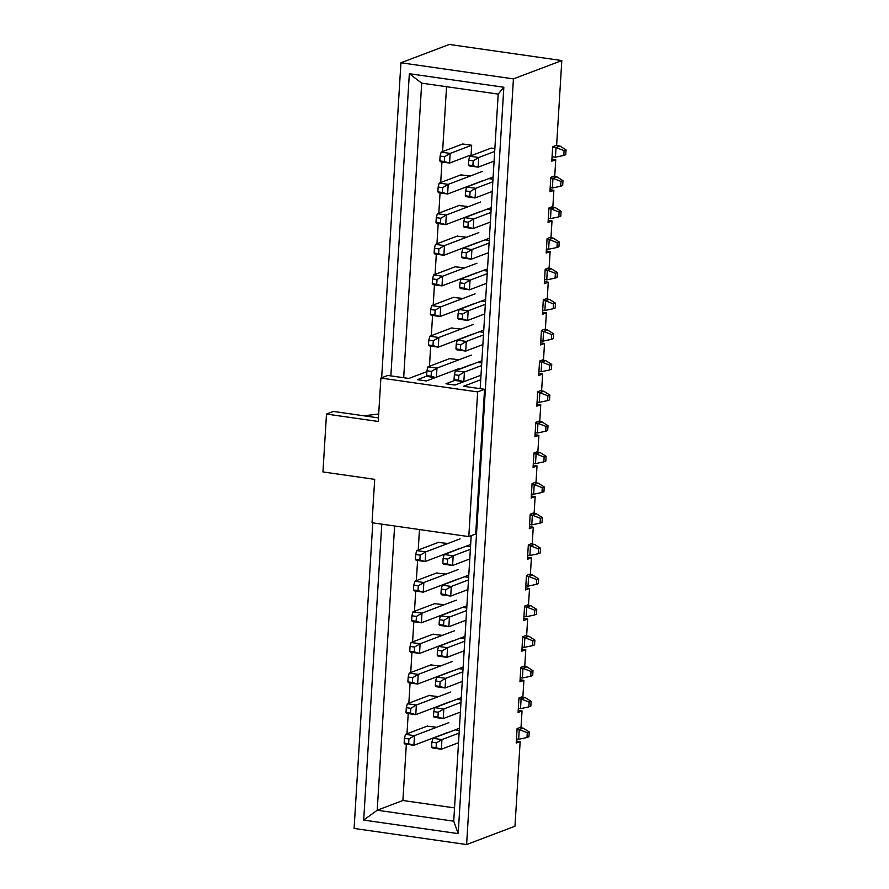 <?xml version="1.0" encoding="UTF-8"?>
<svg xmlns="http://www.w3.org/2000/svg" width="889" height="889" viewBox="0 0 889 889"><rect width="100%" height="100%" fill="white"/><g stroke="black" fill="none" stroke-linecap="round" stroke-linejoin="round"><path stroke-width="1.33" d="M372.791 522.854L354.1 828.437L466.603 844.55L514.975 826.225L520.154 741.582L516.209 743.071L517.087 728.602L521.043 727.113L522.032 710.956L518.076 712.445L518.965 697.976L522.91 696.487L523.899 680.329L519.954 681.819L520.843 667.35L524.788 665.861L525.777 649.703L521.832 651.192L522.71 636.724L526.666 635.235L527.644 619.077L523.699 620.566L524.588 606.098L528.533 604.598L529.522 588.451L525.577 589.94L526.455 575.472L530.411 573.972L531.4 557.814L527.444 559.314L528.333 544.846L532.278 543.346L533.267 527.188L529.322 528.688L530.2 514.22L534.156 512.72L535.145 496.562L531.189 498.062L532.078 483.594L536.023 482.094L537.012 465.936L533.067 467.436L533.956 452.968L537.901 451.468L538.89 435.31L534.934 436.81L535.823 422.342L539.779 420.841L540.756 404.684L536.812 406.184L537.701 391.716L541.645 390.215L542.634 374.058L538.69 375.558L539.567 361.09L543.523 359.589L544.513 343.432L540.556 344.932L541.445 330.464L545.39 328.963L546.379 312.806L542.434 314.306L543.312 299.837L547.268 298.337L548.257 282.18L544.301 283.68L545.19 269.211L549.135 267.711L550.124 251.554L546.179 253.054L547.068 238.585L551.013 237.085L552.002 220.928L548.046 222.428L548.935 207.959L552.88 206.459L553.869 190.302L549.924 191.802L550.813 177.333L554.758 175.833L555.747 159.676L551.802 161.176L552.68 146.696L556.636 145.207L561.815 60.563L513.431 78.888L466.603 844.55M561.815 60.563L449.312 44.45L400.928 62.775L381.659 377.769M516.331 741.026L520.154 741.582M455.668 729.969L459.28 730.491M518.209 710.4L522.032 710.956M457.546 699.343L461.147 699.865M520.076 679.774L523.899 680.329M459.413 668.717L463.025 669.239M521.954 649.148L525.777 649.703M461.291 638.091L464.891 638.613M523.821 618.522L527.644 619.077M463.169 607.465L466.769 607.987M525.699 587.896L529.522 588.451M465.036 576.839L468.636 577.361M527.566 557.27L531.4 557.814M466.914 546.213L470.514 546.735M529.444 526.644L533.267 527.188M531.322 496.018L535.145 496.562M533.189 465.392L537.012 465.936M535.067 434.765L538.89 435.31M536.934 404.139L540.756 404.684M538.812 373.513L542.634 374.058M478.149 362.456L481.749 362.968M540.679 342.887L544.513 343.432M480.027 331.83L483.627 332.342M542.557 312.261L546.379 312.806M481.894 301.204L485.494 301.715M544.435 281.635L548.257 282.18M483.772 270.578L487.372 271.089M546.302 251.009L550.124 251.554M485.638 239.952L489.25 240.463M548.18 220.383L552.002 220.928M487.516 209.326L491.117 209.837M550.047 189.757L553.869 190.302M489.383 178.7L492.995 179.211M551.925 159.131L555.747 159.676M468.681 160.153L468.381 164.976L472.881 165.621L473.181 160.798L468.681 160.153L469.736 156.22L491.261 148.074L494.862 148.585M427.076 726.18L436.099 727.169M430.821 664.928L439.844 665.917M434.565 603.675L443.589 604.664M438.321 542.423L447.334 543.412M449.556 358.667L458.58 359.656M453.301 297.415L462.324 298.404M457.046 236.163L466.069 237.141M460.791 174.9L469.814 175.889M429.454 366.279L430.698 346.065M431.332 335.653L432.565 315.439M433.199 305.027L434.443 284.813M435.077 274.401L436.31 254.187M436.955 243.775L438.188 223.561M438.822 213.149L440.055 192.935M440.7 182.523L441.955 161.976M442.589 151.586L446.556 86.711M454.535 807.901L402.895 800.5L406.34 744.215M406.984 733.792L408.218 713.589M408.851 703.166L410.085 682.963M410.729 672.54L411.963 652.326M412.596 641.914L413.829 621.7M414.474 611.288L415.708 591.074M416.341 580.661L417.586 560.448M418.219 550.035L419.452 529.822M440.099 156.064L441.166 152.13L462.691 143.974L471.681 145.263L471.092 154.908L449.567 163.065L440.566 161.776L439.811 160.887L444.311 161.531L444.6 156.708L440.099 156.064L439.811 160.887M458.924 205.526L467.936 206.515M455.179 266.789L464.191 267.778M451.434 328.041L460.446 329.03M436.443 573.049L445.467 574.038M432.699 634.302L441.711 635.291M428.954 695.554L437.966 696.543M390.86 375.88L409.34 73.709L503.841 87.244L458.191 833.615L363.69 820.08L381.792 524.143M400.928 62.775L513.431 78.888M480.182 388.671L498.196 94.101L421.697 83.155L403.684 377.714M402.895 800.5L377.225 810.223L453.723 821.18L471.192 535.7M394.616 525.988L377.225 810.223L363.69 820.08M458.191 833.615L453.723 821.18M503.841 87.244L498.196 94.101M409.34 73.709L421.697 83.155M441.166 152.13L450.156 153.419L471.681 145.263M444.6 156.708L450.156 153.419L449.567 163.065L444.311 161.531M442.655 187.657L438.155 187.012L437.855 191.835L442.355 192.48L442.655 187.657L448.212 184.367L482.571 171.355M461.38 174.689L439.21 183.078L448.212 184.367L447.623 194.013L481.982 181M442.355 192.48L447.623 194.013L438.621 192.724L437.855 191.835M438.155 187.012L439.21 183.078M440.777 218.283L436.277 217.638L435.988 222.461L440.488 223.106L440.777 218.283L446.334 214.994L480.693 201.981M459.502 205.315L437.332 213.704L446.334 214.994L445.745 224.639L480.104 211.626M440.488 223.106L445.745 224.639L436.743 223.35L435.988 222.461M436.277 217.638L437.332 213.704M438.91 248.909L434.41 248.264L434.11 253.087L438.61 253.732L438.91 248.909L444.467 245.62L478.827 232.607M457.635 235.941L435.466 244.331L444.467 245.62L443.878 255.265L478.238 242.253M438.61 253.732L443.878 255.265L434.877 253.976L434.11 253.087M434.41 248.264L435.466 244.331M437.032 279.535L432.532 278.89L432.243 283.713L436.732 284.358L437.032 279.535L442.589 276.246L476.949 263.233M455.757 266.567L433.588 274.957L442.589 276.246L442 285.891L476.36 272.879M436.732 284.358L442 285.891L432.999 284.602L432.243 283.713M432.532 278.89L433.588 274.957M555.925 145.474L559.981 146.052L566.049 149.874L564.071 150.619L563.782 155.442L565.76 154.697L566.049 149.874M563.782 155.442L555.447 157.197L552.069 156.72M555.447 157.197L556.036 147.552L552.658 147.074M494.684 151.474L478.738 157.509L478.149 167.154L469.148 165.865L468.381 164.976M494.095 161.12L478.149 167.154L472.881 165.621M564.071 150.619L556.036 147.552L559.981 146.052M469.736 156.22L478.738 157.509L473.181 160.798M425.109 530.355L417.741 529.299M431.409 371.413L426.909 370.769L426.62 375.591L431.121 376.236L431.409 371.413L436.966 368.124L471.326 355.111M450.134 358.445L427.965 366.835L436.966 368.124L436.421 377.169M459.713 368.935L470.737 364.757M435.254 377.614L427.376 376.492L426.62 375.591M431.121 376.236L435.499 377.514M426.909 370.769L427.965 366.835M426.864 371.635L408.84 378.458L387.804 375.447L380.892 378.058L378.236 421.464L326.485 414.063L333.397 411.44L363.779 415.785L378.692 414.03M460.113 368.991L458.58 368.779L426.398 380.97L417.397 379.681L426.998 376.036M481.005 375.202L454.968 385.059L445.967 383.77L456.324 379.847M326.485 414.063L322.951 471.937L374.702 479.349L372.047 522.754L468.792 536.612L475.704 533.989L484.561 389.293L463.525 386.282L480.727 379.77M468.792 536.612L477.649 391.916L484.561 389.293M477.649 391.916L380.892 378.058M378.458 417.897L363.779 415.785M431.587 747.038L436.088 747.682L436.388 742.86L431.887 742.215L431.587 747.038L432.354 747.938L441.355 749.227L441.944 739.581L459.113 733.069M431.887 742.215L432.943 738.292L459.413 728.269M519.687 727.624L523.188 728.124L529.255 731.936L527.277 732.692L526.988 737.514L528.955 736.759L529.255 731.936M526.988 737.514L518.654 739.27L516.465 738.948M518.654 739.27L519.243 729.625L517.054 729.302M458.524 742.715L441.355 749.227L436.088 747.682M527.277 732.692L519.243 729.625L523.188 728.124M432.943 738.292L441.944 739.581L436.388 742.86M433.465 716.412L437.966 717.056L438.255 712.233L433.754 711.589L433.465 716.412L434.221 717.312L443.222 718.601L443.811 708.955L460.991 702.443M433.754 711.589L434.81 707.666L461.28 697.632M521.565 696.998L525.066 697.498L531.122 701.31L529.155 702.066L528.855 706.888L530.833 706.133L531.122 701.31M528.855 706.888L520.521 708.644L518.331 708.322M520.521 708.644L521.11 698.987L518.92 698.676M460.402 712.089L443.222 718.601L437.966 717.056M529.155 702.066L521.11 698.987L525.066 697.498M434.81 707.666L443.811 708.955L438.255 712.233M435.332 685.786L439.833 686.43L440.133 681.607L435.632 680.963L435.332 685.786L436.099 686.686L445.1 687.975L445.689 678.329L462.858 671.817M435.632 680.963L436.688 677.04L463.158 667.006M523.432 666.372L526.933 666.872L533 670.684L531.022 671.439L530.733 676.262L532.711 675.507L533 670.684M530.733 676.262L522.399 678.007L520.209 677.696M522.399 678.007L522.988 668.361L520.798 668.05M462.269 681.463L445.1 687.975L439.833 686.43M531.022 671.439L522.988 668.361L526.933 666.872M436.688 677.04L445.689 678.329L440.133 681.607M437.21 655.16L441.711 655.804L442 650.981L437.499 650.337L437.21 655.16L437.966 656.06L446.967 657.349L447.556 647.703L464.736 641.191M437.499 650.337L438.566 646.414L465.025 636.38M525.31 635.746L528.811 636.246L534.878 640.058L532.9 640.813L532.6 645.636L534.578 644.881L534.878 640.058M532.6 645.636L524.266 647.381L522.076 647.07M524.266 647.381L524.854 637.735L522.665 637.424M464.147 650.837L446.967 657.349L441.711 655.804M532.9 640.813L524.854 637.735L528.811 636.246M438.566 646.414L447.556 647.703L442 650.981M439.077 624.534L443.578 625.178L443.878 620.355L439.377 619.711L439.077 624.534L439.844 625.434L448.845 626.723L449.434 617.077L466.614 610.565M439.377 619.711L440.433 615.788L466.903 605.753M527.177 605.12L530.677 605.62L536.745 609.432L534.767 610.176L534.478 614.999L536.456 614.255L536.745 609.432M534.478 614.999L526.144 616.755L523.954 616.444M526.144 616.755L526.733 607.109L524.543 606.798M466.014 620.211L448.845 626.723L443.578 625.178M534.767 610.176L526.733 607.109L530.677 605.62M440.433 615.788L449.434 617.077L443.878 620.355M440.955 593.908L445.456 594.552L445.756 589.729L441.255 589.085L440.955 593.908L441.722 594.808L450.723 596.097L451.312 586.451L468.481 579.939M441.255 589.085L442.311 585.162L468.781 575.127M529.055 574.494L532.555 574.994L538.623 578.806L536.645 579.55L536.356 584.373L538.323 583.629L538.623 578.806M536.356 584.373L528.01 586.129L525.821 585.818M528.01 586.129L528.611 576.483L526.41 576.172M467.892 589.585L450.723 596.097L445.456 594.552M536.645 579.55L528.611 576.483L532.555 574.994M442.311 585.162L451.312 586.451L445.756 589.729M442.833 563.282L447.334 563.926L447.623 559.103L443.122 558.459L442.833 563.282L443.589 564.182L452.59 565.471L453.179 555.814L470.359 549.313M443.122 558.459L444.178 554.525L470.648 544.501M530.933 543.868L534.433 544.368L540.49 548.18L538.523 548.924L538.223 553.747L540.201 553.002L540.49 548.18M538.223 553.747L529.888 555.503L527.699 555.192M529.888 555.503L530.477 545.857L528.288 545.546M469.77 558.959L452.59 565.471L447.334 563.926M538.523 548.924L530.477 545.857L534.433 544.368M444.178 554.525L453.179 555.814L447.623 559.103M532.8 513.231L536.3 513.742L542.368 517.554L540.39 518.298L540.101 523.121L542.068 522.376L542.368 517.554M540.101 523.121L531.766 524.877L529.566 524.566M531.766 524.877L532.355 515.231L530.166 514.92M454.479 534.556L445.189 533.222M455.001 534.633L452.557 534.278M540.39 518.298L532.355 515.231L536.3 513.742M534.678 482.605L538.178 483.116L544.235 486.928L542.268 487.672L541.968 492.495L543.946 491.75L544.235 486.928M541.968 492.495L533.633 494.251L531.444 493.94M533.633 494.251L534.222 484.605L532.033 484.294M542.268 487.672L534.222 484.605L538.178 483.116M536.545 451.979L540.045 452.49L546.113 456.301L544.135 457.046L543.846 461.869L545.813 461.124L546.113 456.301M543.846 461.869L535.511 463.625L533.322 463.313M535.511 463.625L536.1 453.979L533.911 453.668M544.135 457.046L536.1 453.979L540.045 452.49M538.423 421.353L541.923 421.853L547.991 425.675L546.013 426.42L545.713 431.243L547.691 430.498L547.991 425.675M545.713 431.243L537.378 432.999L535.189 432.687M537.378 432.999L537.967 423.353L535.778 423.042M546.013 426.42L537.967 423.353L541.923 421.853M540.29 390.727L543.79 391.227L549.858 395.049L547.88 395.794L547.591 400.617L549.569 399.872L549.858 395.049M547.591 400.617L539.256 402.373L537.067 402.061M539.256 402.373L539.845 392.727L537.656 392.416M547.88 395.794L539.845 392.727L543.79 391.227M454.068 379.525L458.568 380.17L458.868 375.347L454.368 374.702L454.068 379.525L454.824 380.414L463.825 381.703L464.425 372.058L481.594 365.557M454.368 374.702L455.424 370.769L481.894 360.745M542.168 360.101L545.668 360.601L551.736 364.423L549.758 365.168L549.458 369.991L551.436 369.246L551.736 364.423M549.458 369.991L541.123 371.746L538.934 371.435M541.123 371.746L541.723 362.101L539.523 361.79M549.758 365.168L541.723 362.101L545.668 360.601M455.424 370.769L464.425 372.058L458.868 375.347M458.568 380.17L463.825 381.703M455.946 348.899L460.446 349.544L460.735 344.721L456.235 344.076L455.946 348.899L456.702 349.788L465.703 351.077L466.292 341.432L483.472 334.931M456.235 344.076L457.29 340.143L483.76 330.119M544.046 329.475L547.546 329.975L553.603 333.797L551.636 334.542L551.336 339.365L553.314 338.62L553.603 333.797M551.336 339.365L543.001 341.12L540.812 340.809M543.001 341.12L543.59 331.475L541.401 331.164M482.883 344.576L465.703 351.077L460.446 349.544M551.636 334.542L543.59 331.475L547.546 329.975M457.29 340.143L466.292 341.432L460.735 344.721M457.813 318.273L462.313 318.918L462.613 314.095L458.113 313.45L457.813 318.273L458.58 319.162L467.581 320.451L468.17 310.806L485.338 304.305M458.113 313.45L459.168 309.516L485.638 299.493M545.913 298.848L549.413 299.349L555.481 303.171L553.503 303.916L553.214 308.739L555.181 307.994L555.481 303.171M553.214 308.739L544.879 310.494L542.679 310.183M544.879 310.494L545.468 300.849L543.279 300.538M484.749 313.95L467.581 320.451L462.313 318.918M553.503 303.916L545.468 300.849L549.413 299.349M459.168 309.516L468.17 310.806L462.613 314.095M408.94 738.937L404.439 738.292L404.139 743.115L408.64 743.76L408.94 738.937L414.496 735.648L448.856 722.635M427.653 725.957L405.495 734.358L414.496 735.648L413.896 745.293L448.267 732.28M408.64 743.76L413.896 745.293L404.906 744.004L404.139 743.115M404.439 738.292L405.495 734.358M410.807 708.311L406.306 707.666L406.017 712.489L410.518 713.134L410.807 708.311L416.363 705.021L450.723 692.009M429.531 695.331L407.362 703.732L416.363 705.021L415.774 714.667L450.134 701.654M410.518 713.134L415.774 714.667L406.773 713.378L406.017 712.489M406.306 707.666L407.362 703.732M412.685 677.685L408.184 677.04L407.884 681.863L412.385 682.508L412.685 677.685L418.241 674.395L452.601 661.383M431.409 664.705L409.24 673.106L418.241 674.395L417.652 684.041L452.012 671.028M412.385 682.508L417.652 684.041L408.651 682.752L407.884 681.863M408.184 677.04L409.24 673.106M414.552 647.059L410.051 646.414L409.762 651.237L414.263 651.881L414.552 647.059L420.108 643.769L454.468 630.757M433.276 634.079L411.107 642.48L420.108 643.769L419.519 653.415L453.879 640.402M414.263 651.881L419.519 653.415L410.518 652.126L409.762 651.237M410.051 646.414L411.107 642.48M416.43 616.433L411.929 615.788L411.629 620.611L416.13 621.255L416.43 616.433L421.986 613.143L456.346 600.131M435.154 603.453L412.985 611.854L421.986 613.143L421.397 622.789L455.757 609.776M416.13 621.255L421.397 622.789L412.396 621.5L411.629 620.611M411.929 615.788L412.985 611.854M418.297 585.795L413.796 585.151L413.507 589.985L418.008 590.629L418.297 585.795L423.853 582.517L458.224 569.505M437.021 572.827L414.863 581.228L423.853 582.517L423.264 592.163L457.624 579.15M418.008 590.629L423.264 592.163L414.263 590.874L413.507 589.985M413.796 585.151L414.863 581.228M420.175 555.169L415.674 554.525L415.374 559.348L419.875 559.992L420.175 555.169L425.731 551.891L460.091 538.867M438.899 542.201L416.73 550.602L425.731 551.891L425.142 561.537L459.502 548.524M419.875 559.992L425.142 561.537L416.141 560.248L415.374 559.348M415.674 554.525L416.73 550.602M433.287 340.787L428.787 340.143L428.487 344.965L432.987 345.61L433.287 340.787L438.844 337.498L473.204 324.485M452.012 327.819L429.843 336.209L438.844 337.498L438.255 347.143L472.615 334.131M432.987 345.61L438.255 347.143L429.254 345.854L428.487 344.965M428.787 340.143L429.843 336.209M435.154 310.161L430.654 309.516L430.365 314.339L434.865 314.984L435.154 310.161L440.722 306.872L475.082 293.859M453.879 297.193L431.721 305.583L440.722 306.872L440.122 316.517L474.493 303.505M434.865 314.984L440.122 316.517L431.132 315.228L430.365 314.339M430.654 309.516L431.721 305.583M465.303 195.769L469.803 196.413L470.103 191.591L465.603 190.946L465.303 195.769L466.069 196.658L475.07 197.947L475.659 188.301L492.828 181.8M465.603 190.946L466.658 187.012L493.128 176.989M553.403 176.344L556.903 176.844L562.97 180.667L560.992 181.412L560.703 186.234L562.681 185.49L562.97 180.667M560.703 186.234L552.369 187.99L550.18 187.679M552.369 187.99L552.958 178.345L550.769 178.033M492.239 191.446L475.07 197.947L469.803 196.413M560.992 181.412L552.958 178.345L556.903 176.844M466.658 187.012L475.659 188.301L470.103 191.591M463.436 226.395L467.936 227.039L468.225 222.217L463.725 221.572L463.436 226.395L464.191 227.284L473.192 228.573L473.781 218.927L490.961 212.427M463.725 221.572L464.791 217.638L491.25 207.615M551.536 206.97L555.036 207.47L561.103 211.293L559.125 212.038L558.825 216.86L560.803 216.116L561.103 211.293M558.825 216.86L550.491 218.616L548.302 218.305M550.491 218.616L551.08 208.971L548.891 208.659M490.372 222.072L473.192 228.573L467.936 227.039M559.125 212.038L551.08 208.971L555.036 207.47M464.791 217.638L473.781 218.927L468.225 222.217M461.558 257.021L466.058 257.666L466.358 252.843L461.858 252.198L461.558 257.021L462.324 257.91L471.326 259.199L471.915 249.553L489.083 243.053M461.858 252.198L462.913 248.264L489.383 238.241M549.658 237.596L553.158 238.096L559.225 241.919L557.247 242.664L556.959 247.486L558.925 246.742L559.225 241.919M556.959 247.486L548.624 249.242L546.435 248.931M548.624 249.242L549.213 239.597L547.024 239.285M488.494 252.698L471.326 259.199L466.058 257.666M557.247 242.664L549.213 239.597L553.158 238.096M462.913 248.264L471.915 249.553L466.358 252.843M459.691 287.647L464.191 288.292L464.48 283.469L459.98 282.824L459.691 287.647L460.446 288.536L469.448 289.825L470.037 280.179L487.216 273.679M459.98 282.824L461.035 278.89L487.505 268.867M547.791 268.222L551.291 268.722L557.347 272.545L555.381 273.29L555.08 278.113L557.059 277.368L557.347 272.545M555.08 278.113L546.746 279.868L544.557 279.557M546.746 279.868L547.335 270.223L545.146 269.912M486.627 283.324L469.448 289.825L464.191 288.292M555.381 273.29L547.335 270.223L551.291 268.722M461.035 278.89L470.037 280.179L464.48 283.469"/></g></svg>
